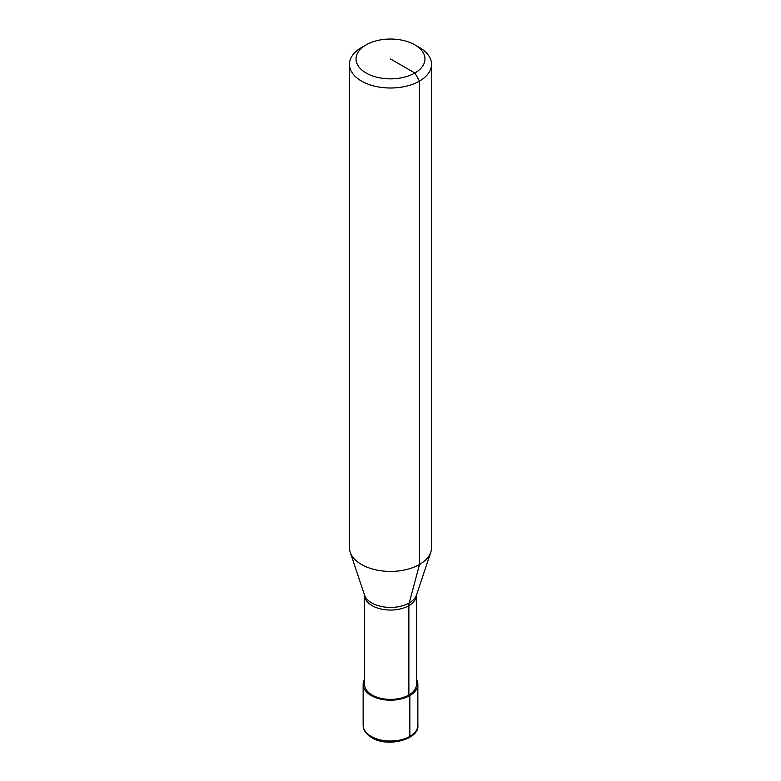 <?xml version="1.0" encoding="UTF-8"?>
<svg xmlns="http://www.w3.org/2000/svg" width="781" height="781" viewBox="0 0 781 781"><rect width="100%" height="100%" fill="white"/><g stroke="black" fill="none" stroke-linecap="round" stroke-linejoin="round"><path stroke-width="1.17" d="M414.877 44.878L419.514 47.563A41.032 23.694 180 0 1 431.532 64.315L431.532 547.725A41.032 23.694 180 0 1 430.79 552.216A41.032 23.694 180 0 1 419.514 564.478A41.032 23.694 180 0 1 378.473 570.374A41.032 23.694 180 0 1 350.21 552.216A41.032 23.694 180 0 1 349.468 547.725L349.468 64.315A41.032 23.694 180 0 1 361.486 47.563L366.123 44.878A34.471 19.906 180 0 1 414.877 44.878A34.471 19.906 180 0 1 414.877 73.023A34.471 19.906 180 0 1 366.123 73.023A34.471 19.906 180 0 1 366.123 44.878L361.486 47.563M431.532 64.315A41.032 23.694 180 0 1 419.514 81.068A41.032 23.694 180 0 1 374.792 86.203A41.032 23.694 180 0 1 349.468 64.315M416.498 594.995L416.488 684.4A25.988 15.005 180 0 1 408.873 695.002A25.988 15.005 180 0 1 380.552 698.263A25.988 15.005 180 0 1 364.512 684.4L364.502 594.995M416.488 679.46A27.355 15.796 180 0 1 417.855 684.4A27.355 15.796 180 0 1 409.849 695.568A27.355 15.796 180 0 1 380.035 698.985A27.355 15.796 180 0 1 363.145 684.4A27.355 15.796 180 0 1 364.512 679.46M408.248 737.674A2.733 1.582 -120 0 0 409.849 736.395L409.849 695.568L408.873 695.002L408.873 605.656A13.677 7.898 60 0 1 409.205 602.961L419.514 564.478L419.514 81.068L414.877 73.023L390.5 58.956M430.79 552.216L416.478 595.054A26.456 15.278 180 0 1 409.205 602.961A26.456 15.278 180 0 1 371.795 602.961A26.456 15.278 180 0 1 364.522 595.054L350.21 552.216M416.488 595.044A25.988 15.005 180 0 1 408.873 605.656A25.988 15.005 180 0 1 372.127 605.656A25.988 15.005 180 0 1 364.512 595.044M417.855 684.4L417.855 725.227A27.355 15.796 180 0 1 409.849 736.395A27.355 15.796 180 0 1 371.151 736.395A27.355 15.796 180 0 1 363.145 725.227L363.145 684.4M417.855 725.227C419.778 739.041 388.04 748.061 371.727 737.645C366.035 734.179 363.175 730.04 363.145 725.227"/></g></svg>
